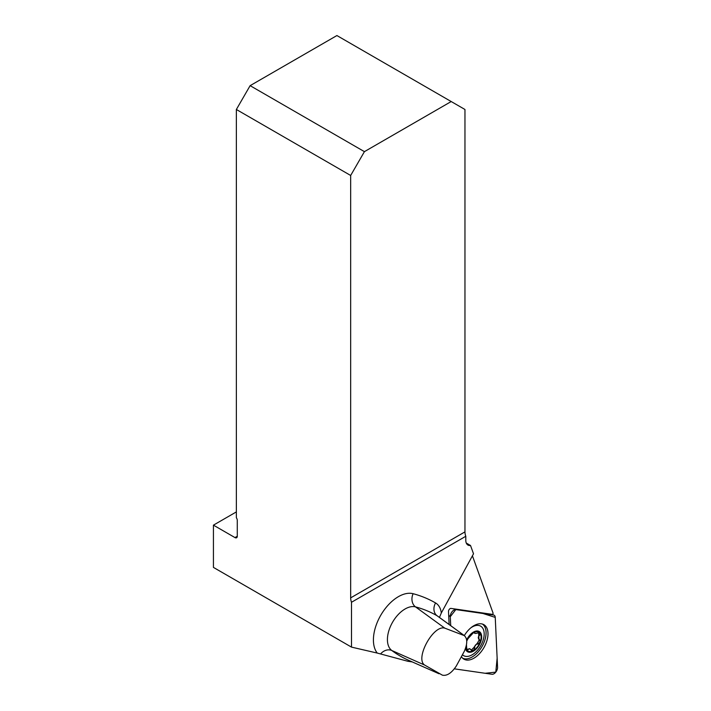 <?xml version="1.0" encoding="UTF-8"?>
<svg xmlns="http://www.w3.org/2000/svg" width="711" height="711" viewBox="0 0 711 711"><rect width="100%" height="100%" fill="white"/><g stroke="black" fill="none" stroke-linecap="round" stroke-linejoin="round"><path stroke-width="1.07" d="M462.665 658.199A19.739 11.394 120 0 0 481.987 646.583A19.739 11.394 120 0 0 482.396 624.045M480.645 626.151A17.02 9.83 120 0 0 480.627 626.142A17.02 9.83 120 0 0 471.117 627.617M462.523 654.813A17.02 9.83 120 0 0 463.608 655.631A17.02 9.83 120 0 0 463.625 655.64A17.02 9.83 120 0 0 478.254 649.347A17.02 9.83 120 0 0 480.663 626.16A17.02 9.83 120 0 0 470.851 627.831M449.121 624.498L448.517 611.469A2.257 1.306 -60 0 1 449.299 609.336A2.257 1.306 -60 0 1 450.961 608.403L492.412 614.375A2.257 1.306 -60 0 1 492.59 614.428A2.257 1.306 -60 0 1 492.714 614.482A52.525 30.324 120 0 1 493.105 613.211L472.424 555.806M351.492 647.117L213.433 567.405L213.433 525.145L234.986 537.587A3.244 1.875 60 0 0 236.612 537.747A3.244 1.875 60 0 0 237.278 536.263L237.278 520.381A3.244 1.875 60 0 0 236.363 517.732L236.363 109.485L350.665 175.475L350.665 597.871A10.381 5.99 -120 0 0 351.492 602.27L351.492 647.117L377.239 653.062A35.328 20.397 -60 0 1 381.354 614.26A35.328 20.397 -60 0 1 413.118 593.712A268.625 155.096 -60 0 1 435.576 602.955A28.68 16.557 -60 0 1 441.318 612.971L473.517 553.798L470.522 545.497A10.381 5.99 -60 0 1 467.945 545.053A10.381 5.99 -60 0 1 465.794 540.307L465.794 536.281L351.492 602.27M236.363 511.911L213.433 525.145M412.247 661.914L407.874 661.283L377.239 653.062M464.434 635.678L437.647 616.126A18.344 10.594 120 0 0 437.105 615.77L464.007 635.394C467.545 638.238 467.642 643.553 464.283 651.338L456.311 665.994C451.574 673.077 446.926 676.134 442.366 675.157L424.689 665.087C414.673 658.777 433.319 624.498 444.793 628.151L464.399 635.652M451.201 101.54L364.423 151.647L250.121 85.658L336.907 35.55L464.958 109.485L464.958 531.881A10.381 5.99 -120 0 0 465.794 536.281M470.522 545.497L466.265 543.035M250.121 85.658L236.363 109.485M350.665 175.475L364.423 151.647M441.318 612.971L439.451 617.441M462.523 654.804A17.02 9.83 120 0 0 463.634 655.649L463.634 655.649M477.09 643.651L479.445 639.473C477.916 638.274 477.908 636.94 479.418 635.492L478.734 634.95L478.77 632.594M479.543 635.421L480.032 633.305L479.481 632.799M466.718 641.126L468.025 638.62L473.339 632.79A10.869 6.275 -60 0 1 480.032 633.305L477.614 632.994C475.526 633.652 474.521 633.581 474.601 632.763L474.041 632.443M474.566 633.163L473.864 632.514M474.317 633.048L474.139 632.399M478.983 639.198L478.734 634.95M466.736 641.082A10.869 6.275 -60 0 1 473.339 632.79L474.788 632.31M479.445 639.473L480.103 642.14L477.703 644.05C475.606 644.308 474.61 645.561 474.717 647.801L473.473 650.467L471.215 650.023L469.473 648.672L466.789 649.961L466.469 644.85M468.122 649.783L467.385 649.214L470.078 648.823M466.7 649.827L467.305 649.312M467.269 650.423L466.789 649.961A10.869 6.275 -60 0 1 465.829 647.49M474.761 647.934L473.953 647.357L476.939 643.606L477.899 644.122M471.242 650.13L473.953 647.463M471.66 650.743L471.215 650.023M480.032 633.305A10.869 6.275 -60 0 1 480.103 642.14A10.869 6.275 -60 0 1 473.473 650.467A10.869 6.275 -60 0 1 466.789 649.961M465.429 648.681A11.669 6.737 120 0 0 477.596 647.428A11.669 6.737 120 0 0 479.463 631.661A11.669 6.737 120 0 0 466.638 640.087M450.285 616.579L450.712 625.653L450.294 616.686L455.822 609.585L482.938 613.486L495.238 617.388A5.146 2.968 120 0 0 493.941 615.131A5.146 2.968 120 0 0 493.532 615.015L455.849 609.585A5.146 2.968 120 0 0 452.072 611.709A5.146 2.968 120 0 0 450.285 616.579L448.703 615.397M454.365 668.847L492.003 674.268A5.146 2.968 120 0 0 495.771 672.144A5.146 2.968 120 0 0 497.567 667.274L495.238 617.379L497.14 658.128L495.789 672.126L485.124 673.281L454.365 668.847M461.501 656.76A19.917 11.5 120 0 0 463.483 658.875A19.917 11.5 120 0 0 481.071 651.809A19.917 11.5 120 0 0 483.382 624.418A19.917 11.5 120 0 0 466.772 632.043A19.917 11.5 120 0 0 464.31 635.59M444.793 628.151L415.508 606.883A10.381 8.372 104.8 0 1 413.118 593.712M435.576 602.955A10.381 8.47 120.1 0 0 437.105 615.77A258.289 149.123 120 0 0 415.508 606.883A24.992 14.424 120 0 0 392.063 623.12A24.992 14.424 120 0 0 391.779 650.485A10.381 8.452 -53.3 0 0 380.643 653.889M424.689 665.087L391.779 650.485A258.289 149.123 120 0 0 408.487 660.252L438.98 673.744M411.056 661.39A10.381 8.443 -68.7 0 0 407.874 661.283M350.665 597.871L464.958 531.881M237.278 536.263L234.986 537.587M479.418 635.492L478.654 635.047M468.149 649.658L467.385 649.214M474.717 647.801L473.953 647.357M477.703 644.05L476.939 643.606M453.929 608.829L455.849 609.585M493.532 615.015L491.612 614.26M478.539 638.985L479.205 639.367M491.808 614.286L493.941 615.131"/></g></svg>
